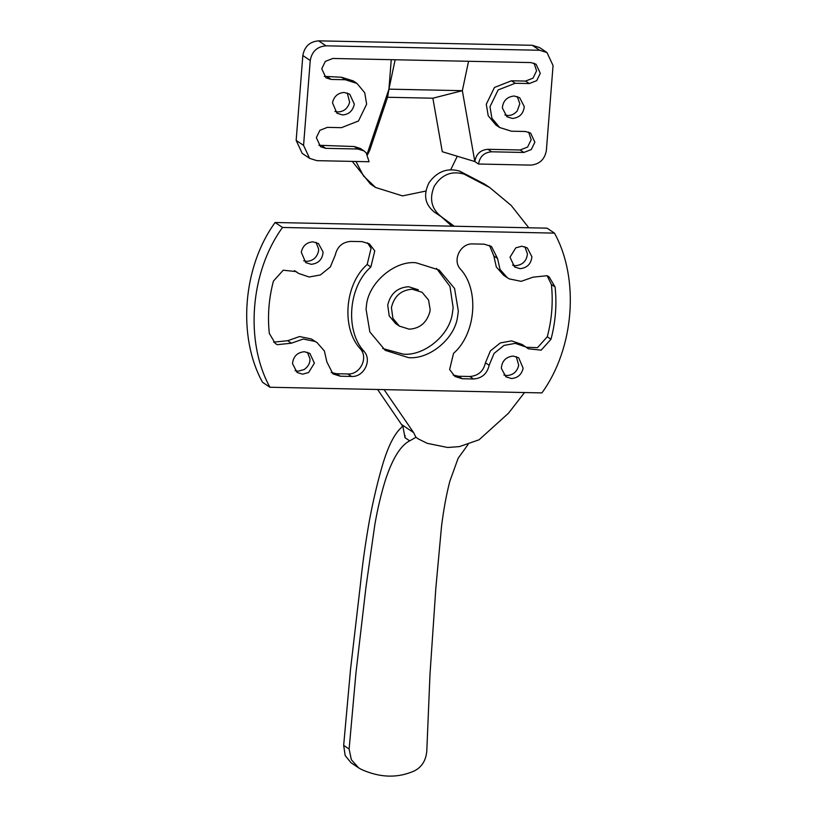 <?xml version="1.0" encoding="UTF-8"?>
<svg xmlns="http://www.w3.org/2000/svg" width="817" height="817" viewBox="0 0 817 817"><rect width="100%" height="100%" fill="white"/><g stroke="black" fill="none" stroke-linecap="round" stroke-linejoin="round"><path stroke-width="1.23" d="M429.824 311.951L430.15 309.592L428.557 300.043L422.072 292.282L412.289 289.218C401.116 290.004 394.162 296.122 391.425 307.57L392.885 318.344L399.37 326.106L409.154 329.169C419.744 328.577 426.627 322.838 429.824 311.951M517.263 96.529L519.816 103.769L517.212 110.989C514.506 114.074 511.422 115.575 507.97 115.483L504.896 114.952M524.259 106.578C523.472 113.737 519.52 117.699 512.412 118.465L506.918 116.749L502.332 107.885C503.129 100.726 507.081 96.763 514.179 95.998L519.683 97.723L524.259 106.578M344.212 92.464C337.932 92.903 334.01 96.345 332.478 102.779L336.941 113.206L342.446 114.931C348.399 114.605 352.28 111.378 354.078 105.25L354.251 103.922L349.717 94.18L344.212 92.464M334.919 111.418L338.003 111.949C343.957 111.623 347.838 108.395 349.635 102.268L347.296 92.995M528.63 132.078L531.162 139.707L527.598 147.06L520.143 149.981L487.943 149.307C480.508 149.899 476.137 153.974 474.82 161.541L442.283 151.717L432.867 98.203L462.351 90.677L468.56 61.285L332.785 58.467L325.329 61.387L321.755 68.74L325.993 77.829L331.13 79.433L345.213 79.729L356.947 83.405L353.25 80.914L341.516 77.247L345.213 79.729M391.251 59.682L388.933 89.145L395.142 59.764M487.943 149.307L491.64 151.799C484.215 152.381 479.834 156.456 478.517 164.023L474.82 161.541L462.351 90.677L388.933 89.145L387.564 97.264L369.764 150.205L367.558 154.75M367.119 154.045L388.933 89.145M432.867 98.203L387.564 97.264M352.28 161.398L370.387 183.988L375.595 187.481L363.545 176.012L355.967 161.48M457.295 156.251L450.77 169.63M425.841 191.055L402.485 195.896L375.595 187.481M511.483 80.781L515.19 83.263L498.145 89.941L489.986 106.751L491.895 118.21L499.677 127.523L495.97 125.042L488.198 115.728L486.289 104.259L494.448 87.46L511.483 80.781L525.566 81.077L533.021 78.156L536.585 70.803L534.052 63.175M515.19 83.263L529.273 83.559L536.718 80.638L540.292 73.285L536.054 64.196L530.917 62.582L468.56 61.285M499.677 127.523L511.411 131.2L525.494 131.496L530.631 133.1L534.869 142.189L531.295 149.542L523.85 152.462L491.64 151.799M478.517 164.023L530.631 165.105C539.496 164.34 544.745 159.448 546.379 150.43L553.058 65.544L547.002 52.564L539.669 50.266L325.993 45.823C317.129 46.589 311.88 51.481 310.246 60.499L303.567 145.385L309.623 158.365L316.955 160.663L369.07 161.746L366.21 152.85L364.025 150.92L357.907 149.011L325.707 148.347L320.57 146.733L316.332 137.644L319.907 130.291L327.362 127.37L341.445 127.666L358.479 120.987L366.639 104.178L364.729 92.719L356.947 83.405M364.025 150.92L360.317 148.439L354.21 146.529L357.907 149.011M318.875 145.273L354.21 146.529M324.298 76.359L341.516 77.247M547.002 52.564L539.608 47.59L532.265 45.292L318.589 40.85C309.735 41.616 304.486 46.508 302.841 55.525L296.163 140.412L302.219 153.402L309.623 158.365M358.643 767.868L350.963 762.71L345.183 755.562L343.661 745.39L349.125 749.046L351.341 759.708L358.643 767.868L361.696 769.583C380.487 777.927 398.185 778.295 414.811 770.686C422.103 766.744 426.106 760.065 426.811 750.67L429.987 674.403L435.818 588.403L441.548 526.107C443.58 509.849 446.317 494.959 449.779 481.438L458.123 458.306L468.08 444.479M384.082 389.627L413.606 432.581L415.955 437.32L409.695 440.843L404.987 437.687L405.099 435.584M377.607 389.484L402.924 426.566L404.997 437.595M417.783 438.658L427.22 443.325L447.665 447.491L459.43 446.603L479.089 439.781L508.491 413.218L524.514 392.548M402.597 425.974L401.218 427.689C394.131 434.133 387.799 446.95 382.193 466.15C377.199 483.439 372.909 501.73 369.325 521.032C365.362 543.632 362.442 564.384 360.552 583.307L350.544 669.225L343.661 745.39M434.164 211.971L441.844 217.108C431.509 209.305 428.966 199.031 434.225 186.286C441.609 174.593 451.556 170.539 464.087 174.113L489.771 187.583L484.532 184.06L459.573 171.08C447.226 167.628 437.034 171.529 428.986 182.773C423.012 195.038 424.983 204.924 434.899 212.44M451.883 226.176L441.292 216.76M489.771 187.583L511.248 205.496L528.773 227.769M441.844 217.108L454.232 226.227M417.579 438.361L415.955 437.32M349.125 749.046L355.957 672.861L365.996 586.953L374.819 524.718C377.668 508.47 381.192 493.591 385.399 480.1C392.17 459.471 399.911 446.572 408.623 441.415L409.695 440.843M503.885 375.003L506.959 375.534C513.25 375.095 517.161 371.653 518.703 365.219L516.252 356.58M511.401 378.516C517.692 378.077 521.603 374.635 523.146 368.201L518.672 357.775L513.178 356.049C505.866 356.896 501.914 361.002 501.332 368.344L505.907 376.8L511.401 378.516M307.427 352.239L309.98 358.857C310.133 363.116 308.193 366.68 304.159 369.55L298.144 371.194L295.06 370.663M292.506 363.596C293.303 356.437 297.245 352.474 304.353 351.708L309.857 353.424L314.392 363.167L308.601 372.532L302.586 374.176L297.082 372.45L292.506 363.596M524.902 246.734L527.455 253.995C526.557 261.062 522.614 264.963 515.609 265.688L512.525 265.157M531.898 256.783C531.101 263.942 527.159 267.905 520.051 268.67L514.547 266.945L510.012 257.202L515.803 247.837L521.818 246.203L527.322 247.919L531.898 256.783M313.003 241.852C306.712 242.292 302.801 245.733 301.259 252.177L305.732 262.604L311.226 264.32C318.538 263.472 322.49 259.377 323.072 252.034L318.497 243.578L313.003 241.852M303.71 260.807L306.783 261.338C312.972 260.94 316.873 257.559 318.497 251.217L318.63 249.052L316.077 242.383M418.375 289.8L408.592 286.736C397.419 287.513 390.465 293.63 387.728 305.088L389.188 315.862L395.663 323.624L399.37 326.106M415.935 262.747C394.468 260.429 367.803 283.315 366.384 306.334L366.067 309.224L369.846 331.916L385.236 350.35L408.469 357.621C428.894 359.694 454.722 339.137 457.571 316.741L458.337 311.144L454.558 288.452L439.158 270.018L415.935 262.747M382.713 348.522L403.281 354.139C423.717 356.222 449.534 335.654 452.393 313.258L453.149 307.672L449.983 286.42L436.503 268.374M294.406 270.631L298.491 273.378L309.132 277.004L320.366 274.961L330.334 266.955L335.256 255.108C337.258 246.601 342.466 242.036 350.901 241.393L362.135 241.628L369.468 243.926L374.778 250.87L370.877 266.975C348.348 286.553 344.835 331.099 364.219 351.535L360.522 349.053C341.138 328.608 344.641 284.061 367.17 264.494L371.071 248.378L367.517 242.833M331.202 372.521L336.584 373.726L347.828 373.961C359.97 374.87 368.559 358.009 360.522 349.053M364.219 351.535C372.256 360.501 363.667 377.352 351.524 376.443L340.291 376.208L332.948 373.91L326.851 361.89L324.39 350.953L317.088 342.65L311.43 338.994L299.522 336.543L287.686 340.72L273.572 342.149M298.491 273.378L296.02 271.561L283.213 270.213L273.419 281.119C268.824 298.481 267.455 315.903 269.304 333.397L275.319 343.548L277.361 344.672L291.383 343.201L287.686 340.72M317.088 342.65L315.137 341.475L303.23 339.024L291.383 343.201M493.846 255.997L496.307 266.934L503.609 275.247L507.316 277.729L500.014 269.416L497.553 258.489L493.846 255.997L489.495 245.376M526.301 347.256L537.484 347.674L547.278 336.767C551.884 319.416 553.252 301.984 551.393 284.49L547.124 275.738M507.316 277.729L509.267 278.893L521.175 281.344L533.011 277.177L547.043 275.707L549.085 276.83L555.09 286.971C556.949 304.465 555.58 321.898 550.985 339.259L541.181 350.156L528.385 348.808L522.206 344.508L511.575 340.883L500.331 342.926L490.363 350.932L485.451 362.779C483.45 371.286 478.231 375.851 469.806 376.494L458.562 376.259L453.18 375.054M497.553 258.489L491.456 246.458L484.113 244.16L472.88 243.926C460.737 243.017 452.148 259.877 460.185 268.834C479.569 289.279 476.056 333.826 453.527 353.393L449.626 369.509L454.936 376.453L462.269 378.751L473.503 378.976C481.938 378.342 487.146 373.767 489.148 365.26L485.451 362.779M525.913 346.99L515.272 343.365L504.038 345.407L494.071 353.414L489.148 365.26M554.467 233.121L282.508 227.463C250.155 271.918 244.671 341.598 269.937 387.248L541.896 392.906C574.249 348.45 579.733 278.771 554.467 233.121L547.063 228.157L275.104 222.5L282.508 227.463M275.104 222.5C242.751 266.955 237.267 336.624 262.533 382.285L269.937 387.248M525.566 81.077L529.273 83.559M520.143 149.981L523.85 152.462M322.01 145.855L325.707 148.347M327.433 76.951L331.13 79.433M318.589 40.85L325.993 45.823M302.841 55.525L310.246 60.499M532.265 45.292L539.669 50.266M296.163 140.412L303.567 145.385M401.76 424.636L413.606 432.581M464.087 174.113L459.573 171.08M296.969 272.265L295.008 270.948M370.877 266.975L367.17 264.494M351.524 376.443L347.828 373.961M340.291 376.208L336.584 373.726M462.269 378.751L458.562 376.259M473.503 378.976L469.806 376.494M550.985 339.259L547.278 336.767M555.09 286.971L551.393 284.49"/></g></svg>
